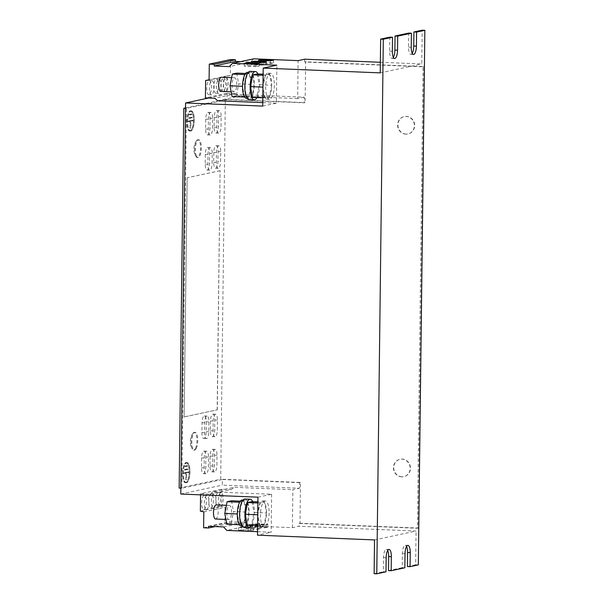 <?xml version="1.0" encoding="UTF-8"?>
<svg xmlns="http://www.w3.org/2000/svg" width="604" height="604" viewBox="0 0 604 604"><rect width="100%" height="100%" fill="white"/><g stroke="black" fill="none" stroke-linecap="round" stroke-linejoin="round"><path stroke-width="0.45" stroke-dasharray="3.02 2.27" d="M218.074 506.409A7.059 2.348 92.3 0 0 220.52 499.168A7.059 2.348 92.3 0 0 218.452 492.328A7.059 2.348 92.3 0 0 218.248 492.343A7.059 2.348 92.3 0 0 215.809 499.584A7.059 2.348 92.3 0 0 217.878 506.431A7.059 2.348 92.3 0 0 218.074 506.409M220.739 506.522A7.059 2.348 92.3 0 0 223.178 499.281A7.059 2.348 92.3 0 0 221.109 492.434A7.059 2.348 92.3 0 0 220.913 492.449A7.059 2.348 92.3 0 0 218.467 499.689A7.059 2.348 92.3 0 0 220.536 506.537A7.059 2.348 92.3 0 0 220.739 506.522M203.918 509.451A7.059 2.348 92.3 0 0 206.357 502.211A7.059 2.348 92.3 0 0 204.288 495.363A7.059 2.348 92.3 0 0 204.092 495.378A7.059 2.348 92.3 0 0 201.645 502.619A7.059 2.348 92.3 0 0 203.714 509.466A7.059 2.348 92.3 0 0 203.918 509.451M206.576 509.557A7.059 2.348 92.3 0 0 209.014 502.317A7.059 2.348 92.3 0 0 206.953 495.469A7.059 2.348 92.3 0 0 206.749 495.491A7.059 2.348 92.3 0 0 204.311 502.732A7.059 2.348 92.3 0 0 206.379 509.572A7.059 2.348 92.3 0 0 206.576 509.557M211 507.934A7.059 2.348 92.3 0 0 213.439 500.693A7.059 2.348 92.3 0 0 211.37 493.846A7.059 2.348 92.3 0 0 211.166 493.861A7.059 2.348 92.3 0 0 208.727 501.101A7.059 2.348 92.3 0 0 210.796 507.949A7.059 2.348 92.3 0 0 211 507.934M213.657 508.039A7.059 2.348 92.3 0 0 216.096 500.799A7.059 2.348 92.3 0 0 214.027 493.951A7.059 2.348 92.3 0 0 213.831 493.974A7.059 2.348 92.3 0 0 211.392 501.207A7.059 2.348 92.3 0 0 213.454 508.055A7.059 2.348 92.3 0 0 213.657 508.039M223.148 91.687A7.059 2.348 -87.7 0 1 222.944 91.71A7.059 2.348 -87.7 0 1 220.875 84.862A7.059 2.348 -87.7 0 1 223.314 77.622A7.059 2.348 -87.7 0 1 223.518 77.606A7.059 2.348 -87.7 0 1 225.586 84.447A7.059 2.348 -87.7 0 1 223.148 91.687M225.805 91.8A7.059 2.348 -87.7 0 1 225.602 91.816A7.059 2.348 -87.7 0 1 223.533 84.968A7.059 2.348 -87.7 0 1 225.979 77.727A7.059 2.348 -87.7 0 1 226.175 77.712A7.059 2.348 -87.7 0 1 228.244 84.56A7.059 2.348 -87.7 0 1 225.805 91.8M216.066 93.205A7.059 2.348 -87.7 0 1 215.862 93.227A7.059 2.348 -87.7 0 1 213.793 86.38A7.059 2.348 -87.7 0 1 216.24 79.139A7.059 2.348 -87.7 0 1 216.436 79.124A7.059 2.348 -87.7 0 1 218.505 85.972A7.059 2.348 -87.7 0 1 216.066 93.205M218.724 93.318A7.059 2.348 -87.7 0 1 218.527 93.333A7.059 2.348 -87.7 0 1 216.458 86.485A7.059 2.348 -87.7 0 1 218.897 79.245A7.059 2.348 -87.7 0 1 219.101 79.23A7.059 2.348 -87.7 0 1 221.162 86.078A7.059 2.348 -87.7 0 1 218.724 93.318M208.984 94.73A7.059 2.348 -87.7 0 1 208.78 94.745A7.059 2.348 -87.7 0 1 206.719 87.897A7.059 2.348 -87.7 0 1 209.158 80.657A7.059 2.348 -87.7 0 1 209.354 80.642A7.059 2.348 -87.7 0 1 211.423 87.489A7.059 2.348 -87.7 0 1 208.984 94.73M211.642 94.836A7.059 2.348 -87.7 0 1 211.445 94.851A7.059 2.348 -87.7 0 1 209.377 88.003A7.059 2.348 -87.7 0 1 211.815 80.77A7.059 2.348 -87.7 0 1 212.019 80.747A7.059 2.348 -87.7 0 1 214.088 87.595A7.059 2.348 -87.7 0 1 211.642 94.836M215.568 519.01A7.059 2.348 92.3 0 0 217.938 514.593A7.059 2.348 92.3 0 0 217.644 506.801A7.059 2.348 92.3 0 0 216.141 504.914M230.947 507.345A7.059 2.348 92.3 0 0 229.444 505.45A7.059 2.348 92.3 0 0 227.074 509.874A7.059 2.348 92.3 0 0 227.368 517.658A7.059 2.348 92.3 0 0 228.871 519.553A7.059 2.348 92.3 0 0 231.241 515.129A7.059 2.348 92.3 0 0 230.947 507.345M269.142 513.023A12.986 4.319 -87.7 0 1 264.273 526.93A12.986 4.319 -87.7 0 1 260.46 514.887A12.986 4.319 -87.7 0 1 265.33 500.98A12.986 4.319 -87.7 0 1 269.142 513.023M266.5 512.909L264.182 524.634L259.863 525.556L257.802 514.683A12.986 4.319 -87.7 0 1 260.082 503.155A12.986 4.319 -87.7 0 1 260.135 503.049A12.986 4.319 -87.7 0 1 262.672 500.867A12.986 4.319 -87.7 0 1 264.424 502.128A12.986 4.319 -87.7 0 1 264.476 502.211A12.986 4.319 -87.7 0 1 266.485 512.819A12.986 4.319 -87.7 0 1 266.485 512.917A12.986 4.319 -87.7 0 1 266.485 513.007A12.986 4.319 -87.7 0 1 264.205 524.536A12.986 4.319 -87.7 0 1 264.152 524.642A12.986 4.319 -87.7 0 1 261.615 526.816A12.986 4.319 -87.7 0 1 259.863 525.556A12.986 4.319 -87.7 0 1 259.811 525.48A12.986 4.319 -87.7 0 1 257.802 514.865A12.986 4.319 -87.7 0 1 257.802 514.774A12.986 4.319 -87.7 0 1 257.802 514.683L260.098 503.056L264.461 502.12L266.5 512.909L253.997 512.403L251.679 524.121L247.323 525.057M248.659 512.184A12.986 4.319 -87.7 0 1 243.789 526.092A12.986 4.319 -87.7 0 1 239.977 514.049A12.986 4.319 -87.7 0 1 244.847 500.142A12.986 4.319 -87.7 0 1 248.659 512.184M239.652 502.218L243.941 501.297A12.986 4.319 -87.7 0 1 243.993 501.38L246.017 512.079A12.986 4.319 -87.7 0 1 246.002 512.169A12.986 4.319 -87.7 0 1 243.722 523.706A12.986 4.319 -87.7 0 1 243.669 523.804A12.986 4.319 -87.7 0 1 241.132 525.986M244.892 499.017A14.111 4.689 -87.7 0 1 246.281 499.734A14.111 4.689 -87.7 0 1 248.863 515.461A14.111 4.689 -87.7 0 1 243.744 527.224M220.792 91.347A7.059 2.348 92.3 0 0 223.163 86.923A7.059 2.348 92.3 0 0 222.868 79.139A7.059 2.348 92.3 0 0 221.366 77.244M236.172 79.675A7.059 2.348 92.3 0 0 234.669 77.788A7.059 2.348 92.3 0 0 232.298 82.212A7.059 2.348 92.3 0 0 232.593 89.996A7.059 2.348 92.3 0 0 234.095 91.891A7.059 2.348 92.3 0 0 236.466 87.467A7.059 2.348 92.3 0 0 236.172 79.675M274.367 85.353A12.986 4.319 -87.7 0 1 269.497 99.26A12.986 4.319 -87.7 0 1 265.684 87.218A12.986 4.319 -87.7 0 1 270.554 73.31A12.986 4.319 -87.7 0 1 274.367 85.353M271.724 85.247L269.414 96.965L265.05 97.901L263.027 87.203A12.986 4.319 -87.7 0 1 263.027 87.112A12.986 4.319 -87.7 0 1 263.027 87.021L265.322 75.394L269.648 74.466L271.724 85.247A12.986 4.319 -87.7 0 1 271.709 85.338A12.986 4.319 -87.7 0 1 269.429 96.874A12.986 4.319 -87.7 0 1 269.376 96.972A12.986 4.319 -87.7 0 1 266.84 99.154A12.986 4.319 -87.7 0 1 265.088 97.893A12.986 4.319 -87.7 0 1 265.035 97.81A12.986 4.319 -87.7 0 1 263.027 87.203L263.027 87.021A12.986 4.319 -87.7 0 1 265.307 75.492A12.986 4.319 -87.7 0 1 265.36 75.387A12.986 4.319 -87.7 0 1 267.897 73.205A12.986 4.319 -87.7 0 1 269.648 74.466A12.986 4.319 -87.7 0 1 269.701 74.549A12.986 4.319 -87.7 0 1 271.709 85.156A12.986 4.319 -87.7 0 1 271.709 85.247L259.222 84.734L256.911 96.459L252.548 97.395M253.884 84.522A12.986 4.319 -87.7 0 1 249.014 98.429A12.986 4.319 -87.7 0 1 245.201 86.387A12.986 4.319 -87.7 0 1 250.071 72.48A12.986 4.319 -87.7 0 1 253.884 84.522M244.877 74.549L249.165 73.635A12.986 4.319 -87.7 0 1 249.218 73.711L251.241 84.409A12.986 4.319 -87.7 0 1 251.226 84.507A12.986 4.319 -87.7 0 1 248.946 96.036A12.986 4.319 -87.7 0 1 248.893 96.142A12.986 4.319 -87.7 0 1 246.357 98.324M250.116 71.355A14.111 4.689 -87.7 0 1 251.506 72.065A14.111 4.689 -87.7 0 1 254.088 87.799A14.111 4.689 -87.7 0 1 248.969 99.554M405.888 134.156A8.894 8.358 77.9 0 1 397.666 126.002A8.894 8.358 77.9 0 1 404.129 116.595A8.894 8.358 77.9 0 1 406.107 116.429A8.894 8.358 77.9 0 1 414.329 124.583A8.894 8.358 77.9 0 1 407.866 133.982A8.894 8.358 77.9 0 1 405.888 134.156M406.175 134.096A8.894 8.358 77.9 0 1 397.9 124.892A8.894 8.358 77.9 0 1 404.416 116.534A8.894 8.358 77.9 0 1 406.386 116.368A8.894 8.358 77.9 0 1 414.616 124.522A8.894 8.358 77.9 0 1 408.145 133.922A8.894 8.358 77.9 0 1 406.175 134.096M401.705 476.85A8.894 8.358 77.9 0 1 393.476 468.696A8.894 8.358 77.9 0 1 399.946 459.289A8.894 8.358 77.9 0 1 401.917 459.123A8.894 8.358 77.9 0 1 410.146 467.277A8.894 8.358 77.9 0 1 403.676 476.677A8.894 8.358 77.9 0 1 401.705 476.85M401.985 476.79A8.894 8.358 77.9 0 1 393.717 467.587A8.894 8.358 77.9 0 1 400.226 459.229A8.894 8.358 77.9 0 1 402.204 459.063A8.894 8.358 77.9 0 1 410.426 467.217A8.894 8.358 77.9 0 1 403.955 476.616A8.894 8.358 77.9 0 1 401.985 476.79M196.474 448.002A8.894 2.96 -87.7 0 1 194.428 450.139A8.894 2.96 -87.7 0 1 191.898 444.287A8.894 2.96 -87.7 0 1 193.106 434.51A8.894 2.96 -87.7 0 1 195.152 432.373A8.894 2.96 -87.7 0 1 197.682 438.232A8.894 2.96 -87.7 0 1 196.474 448.002M195.673 447.972A8.894 2.96 -87.7 0 1 193.627 450.108A8.894 2.96 -87.7 0 1 192.321 449.066A8.894 2.96 -87.7 0 1 191.536 447.005A8.894 2.96 -87.7 0 1 192.314 434.48A8.894 2.96 -87.7 0 1 192.963 433.272A8.894 2.96 -87.7 0 1 194.352 432.336A8.894 2.96 -87.7 0 1 196.881 438.194A8.894 2.96 -87.7 0 1 195.673 447.972M196.511 156.149A8.894 2.96 -87.7 0 1 195.621 146.108A8.894 2.96 -87.7 0 1 198.724 139.758A8.894 2.96 -87.7 0 1 200.218 141.14A8.894 2.96 -87.7 0 1 201.109 151.181A8.894 2.96 -87.7 0 1 198.006 157.531A8.894 2.96 -87.7 0 1 196.511 156.149M195.711 156.111A8.894 2.96 -87.7 0 1 195.243 143.85A8.894 2.96 -87.7 0 1 196.534 140.657A8.894 2.96 -87.7 0 1 197.931 139.728A8.894 2.96 -87.7 0 1 199.426 141.109A8.894 2.96 -87.7 0 1 200.309 151.143A8.894 2.96 -87.7 0 1 197.206 157.493A8.894 2.96 -87.7 0 1 195.892 156.451A8.894 2.96 -87.7 0 1 195.711 156.111M185.715 482.702A10.094 3.352 -87.7 0 1 185.428 482.724A10.094 3.352 -87.7 0 1 182.476 472.94A10.094 3.352 -87.7 0 1 185.964 462.581A10.094 3.352 -87.7 0 1 186.251 462.558A10.094 3.352 -87.7 0 1 189.203 472.351A10.094 3.352 -87.7 0 1 185.715 482.702M186.515 482.732A10.094 3.352 -87.7 0 1 186.228 482.755A10.094 3.352 -87.7 0 1 183.269 472.97A10.094 3.352 -87.7 0 1 186.757 462.619A10.094 3.352 -87.7 0 1 187.044 462.589A10.094 3.352 -87.7 0 1 190.003 472.381A10.094 3.352 -87.7 0 1 186.515 482.732M186.757 462.83A9.883 3.284 -87.7 0 1 187.036 462.8A9.883 3.284 -87.7 0 1 189.935 472.388A9.883 3.284 -87.7 0 1 186.515 482.521A9.883 3.284 -87.7 0 1 186.236 482.543A9.883 3.284 -87.7 0 1 183.344 472.962A9.883 3.284 -87.7 0 1 186.757 462.83M185.957 462.792A9.883 3.284 -87.7 0 1 186.243 462.77A9.883 3.284 -87.7 0 1 189.135 472.351A9.883 3.284 -87.7 0 1 185.715 482.49A9.883 3.284 -87.7 0 1 185.436 482.513A9.883 3.284 -87.7 0 1 182.544 472.932A9.883 3.284 -87.7 0 1 185.957 462.792M190.011 131A10.094 3.352 -87.7 0 1 189.724 131.03A10.094 3.352 -87.7 0 1 186.772 121.238A10.094 3.352 -87.7 0 1 190.26 110.887A10.094 3.352 -87.7 0 1 190.547 110.857A10.094 3.352 -87.7 0 1 193.499 120.649A10.094 3.352 -87.7 0 1 190.011 131M190.811 131.038A10.094 3.352 -87.7 0 1 190.524 131.06A10.094 3.352 -87.7 0 1 187.565 121.268A10.094 3.352 -87.7 0 1 191.06 110.917A10.094 3.352 -87.7 0 1 191.347 110.894A10.094 3.352 -87.7 0 1 194.299 120.679A10.094 3.352 -87.7 0 1 190.811 131.038M191.053 111.128A9.883 3.284 -87.7 0 1 191.332 111.106A9.883 3.284 -87.7 0 1 194.231 120.687A9.883 3.284 -87.7 0 1 190.811 130.826A9.883 3.284 -87.7 0 1 190.532 130.849A9.883 3.284 -87.7 0 1 187.64 121.261A9.883 3.284 -87.7 0 1 191.053 111.128M190.252 111.098A9.883 3.284 -87.7 0 1 190.539 111.068A9.883 3.284 -87.7 0 1 193.431 120.657A9.883 3.284 -87.7 0 1 190.018 130.789A9.883 3.284 -87.7 0 1 189.732 130.819A9.883 3.284 -87.7 0 1 186.84 121.23A9.883 3.284 -87.7 0 1 190.252 111.098M374.533 539.931L416.065 531.022L299.018 526.258L292.411 527.677L248.025 525.865L226.779 530.425M257.523 531.679L271.173 532.23L257.485 535.167M267.814 527.179L255.847 526.696L252.729 527.36L264.703 527.851L267.814 527.179L267.851 524.363L255.877 523.879L255.847 526.696M245.654 528.878L257.621 529.368L260.739 528.696L248.765 528.213L245.654 528.878L245.685 526.069L257.659 526.552L257.621 529.368M241.683 529.731L238.572 530.395L250.539 530.886L253.657 530.214L241.683 529.731L241.721 526.914L238.603 527.586L238.572 530.395M380.369 62.28L421.773 63.964L422.188 30.2M380.241 72.873L421.773 63.964M262.725 106.093L276.413 103.156L276.874 65.172M185.519 107.905L225.33 99.366L220.694 479.199L300.498 482.445L299.999 523.238L299.055 523.442L299.018 526.258M300.498 482.445L299.554 482.649L299.486 488.274L222.34 485.133L222.408 479.508L181.812 488.213L186.455 108.38L227.044 99.675L227.119 94.043L304.265 97.184L304.19 102.808L227.044 99.675M292.411 527.677L292.872 489.693L299.486 488.274M180.8 494.042L222.34 485.133M208.644 98.007L227.119 94.043M299.055 523.442L417.432 528.258L423.072 66.833L304.688 62.016L304.726 59.2M418.315 564.891L415.658 564.778L416.065 531.022M299.554 482.649L222.408 479.508M404.861 567.775L402.204 567.669L402.377 553.596A7.761 2.582 -87.7 0 1 405.284 545.284A7.761 2.582 -87.7 0 1 406.567 546.454M388.515 570.606L402.204 567.669M385.986 571.822L383.321 571.716L383.495 557.651A7.761 2.582 -87.7 0 1 386.409 549.338A7.761 2.582 -87.7 0 1 387.692 550.501M374.118 573.694L383.321 571.716M257.946 497.183L271.634 494.246L212.97 491.86L234.216 487.307L292.872 489.693M271.634 494.246L271.173 532.23M407.398 566.552L415.658 564.778M393.34 57.35A7.761 2.582 -87.7 0 1 391.966 58.407A7.761 2.582 -87.7 0 1 389.678 51.204L389.852 37.138M412.215 53.295A7.761 2.582 -87.7 0 1 410.841 54.352A7.761 2.582 -87.7 0 1 408.561 47.157L408.734 33.084M299.999 523.238L418.376 528.055L424.016 66.629L305.632 61.812L305.133 102.612L304.19 102.808M305.632 61.812L304.688 62.016M304.265 97.184L297.651 98.603L298.119 60.619M297.651 98.603L238.995 96.217L235.968 93.703L226.659 93.318L226.87 75.961L230.335 75.455L230.524 59.57M276.413 103.156L262.77 102.605M217.75 100.77L238.995 96.217M215.137 449.376L212.48 449.27A6.35 2.114 -87.7 0 0 210.101 456.073L209.981 465.918A6.35 2.114 -87.7 0 0 211.845 471.807A6.35 2.114 -87.7 0 0 214.224 465.012L216.889 465.118L217.01 455.273A6.35 2.114 92.3 0 0 215.137 449.376A6.35 2.114 92.3 0 0 212.759 456.179L212.638 466.031A6.35 2.114 92.3 0 0 214.503 471.92A6.35 2.114 92.3 0 0 216.889 465.118M212.48 449.27A6.35 2.114 -87.7 0 1 214.344 455.159L214.224 465.012M210.351 147.618L207.693 147.504A6.35 2.114 -87.7 0 0 205.307 154.307L205.194 164.16A6.35 2.114 -87.7 0 0 207.059 170.049A6.35 2.114 -87.7 0 0 209.437 163.246L212.102 163.352L212.223 153.507A6.35 2.114 92.3 0 0 210.351 147.618A6.35 2.114 92.3 0 0 207.972 154.42L207.852 164.265A6.35 2.114 92.3 0 0 209.716 170.154A6.35 2.114 92.3 0 0 212.102 163.352M207.693 147.504A6.35 2.114 -87.7 0 1 209.558 153.401L209.437 163.246M219.282 110.623L216.617 110.517A6.35 2.114 -87.7 0 0 214.239 117.319L214.118 127.165A6.35 2.114 -87.7 0 0 215.983 133.054A6.35 2.114 -87.7 0 0 218.361 126.251L221.026 126.364L221.147 116.512A6.35 2.114 92.3 0 0 219.282 110.623A6.35 2.114 92.3 0 0 216.896 117.425L216.776 127.27A6.35 2.114 92.3 0 0 218.64 133.167A6.35 2.114 92.3 0 0 221.026 126.364M216.617 110.517A6.35 2.114 -87.7 0 1 218.482 116.406L218.361 126.251M206.643 451.203L203.986 451.09A6.35 2.114 -87.7 0 0 201.6 457.892L201.479 467.745A6.35 2.114 -87.7 0 0 203.344 473.634A6.35 2.114 -87.7 0 0 205.73 466.832L208.388 466.937L208.508 457.092A6.35 2.114 92.3 0 0 206.643 451.203A6.35 2.114 92.3 0 0 204.265 458.006L204.144 467.851A6.35 2.114 92.3 0 0 206.009 473.74A6.35 2.114 92.3 0 0 208.388 466.937M203.986 451.09A6.35 2.114 -87.7 0 1 205.851 456.986L205.73 466.832M206.281 421.811L206.16 431.664A6.35 2.114 -87.7 0 1 203.774 438.466A6.35 2.114 -87.7 0 1 201.91 432.57L202.03 422.724A6.35 2.114 -87.7 0 1 204.416 415.922A6.35 2.114 -87.7 0 1 206.281 421.811L208.939 421.924A6.35 2.114 92.3 0 0 207.074 416.035A6.35 2.114 92.3 0 0 204.688 422.83L204.575 432.683A6.35 2.114 92.3 0 0 206.44 438.572A6.35 2.114 92.3 0 0 208.818 431.769L208.939 421.924M215.568 414.208L212.91 414.102A6.35 2.114 -87.7 0 0 210.524 420.905L210.411 430.75A6.35 2.114 -87.7 0 0 212.276 436.639A6.35 2.114 -87.7 0 0 214.654 429.837L217.319 429.95L217.432 420.097A6.35 2.114 92.3 0 0 215.568 414.208A6.35 2.114 92.3 0 0 213.189 421.011L213.069 430.856A6.35 2.114 92.3 0 0 214.933 436.752A6.35 2.114 92.3 0 0 217.319 429.95M212.91 414.102A6.35 2.114 -87.7 0 1 214.775 419.991L214.654 429.837M218.852 145.791L216.187 145.685A6.35 2.114 -87.7 0 0 213.808 152.487L213.688 162.333A6.35 2.114 -87.7 0 0 215.553 168.222A6.35 2.114 -87.7 0 0 217.938 161.427L220.596 161.532L220.717 151.687A6.35 2.114 92.3 0 0 218.852 145.791A6.35 2.114 92.3 0 0 216.466 152.593L216.345 162.446A6.35 2.114 92.3 0 0 218.21 168.335A6.35 2.114 92.3 0 0 220.596 161.532M216.187 145.685A6.35 2.114 -87.7 0 1 218.052 151.574L217.938 161.427M210.781 112.442L208.123 112.336A6.35 2.114 -87.7 0 0 205.738 119.139L205.617 128.984A6.35 2.114 -87.7 0 0 207.489 134.881A6.35 2.114 -87.7 0 0 209.867 128.078L212.525 128.184L212.646 118.339A6.35 2.114 92.3 0 0 210.781 112.442A6.35 2.114 92.3 0 0 208.403 119.245L208.282 129.097A6.35 2.114 92.3 0 0 210.147 134.986A6.35 2.114 92.3 0 0 212.525 128.184M208.123 112.336A6.35 2.114 -87.7 0 1 209.988 118.225L209.867 128.078M184.258 416.934L217.304 409.844L184.122 416.926L187.18 177.772L184.122 416.926M217.161 409.837L220.083 170.683L217.304 409.844M220.226 170.69L187.18 177.772M179.154 488.108L220.694 479.199M180.875 488.175L181.812 488.213M185.511 108.343L186.455 108.38M225.33 99.366L305.133 102.612M189.981 127.995L190.064 121.17L188.01 121.608L188.018 121.185L192.261 120.279L192.261 120.702L190.207 121.14L189.981 127.995L190.781 128.025L190.864 121.2L188.81 121.646L188.81 121.223L193.061 120.309L193.053 120.732L191 121.17L190.781 128.025M191.589 117.682L191.596 117.267L188.758 117.871L188.758 118.293L192.389 117.72L191.596 117.267M191.158 114.413L191.166 113.99L189.271 114.39L189.271 114.813L191.959 114.443L191.166 113.99M190.917 127.995L190.124 127.965M191 121.17L190.207 121.14M193.053 120.732L192.261 120.702M193.061 120.309L192.261 120.279M188.81 121.223L188.018 121.185M188.81 121.646L188.01 121.608M190.864 121.2L190.064 121.17M188.758 118.293L192.389 117.297M189.558 117.901L188.758 117.871M189.55 118.324L192.389 117.72M189.271 114.813L191.959 114.02M190.071 114.428L189.271 114.39M190.064 114.851L191.959 114.443M185.685 479.689L185.768 472.872L183.714 473.309L183.714 472.887L187.965 471.973L187.957 472.396L185.904 472.834L185.685 479.689L186.477 479.727L186.56 472.902L184.507 473.34L184.514 472.917L188.765 472.011L188.758 472.426L186.704 472.872L186.477 479.727M187.293 469.384L187.293 468.961L184.462 469.572L184.462 469.995L188.086 469.414L187.293 468.961M186.863 466.107L186.863 465.684L184.975 466.092L184.975 466.514L187.655 466.145L186.863 465.684M186.621 479.689L185.821 479.659M186.704 472.872L185.904 472.834M188.758 472.426L187.957 472.396M188.765 472.011L187.965 471.973M184.514 472.917L183.714 472.887M184.507 473.34L183.714 473.309M186.56 472.902L185.768 472.872M184.462 469.995L188.093 468.991M185.262 469.602L184.462 469.572M185.254 470.025L188.086 469.414M184.975 466.514L187.663 465.722M185.775 466.122L184.975 466.092M185.768 466.545L187.655 466.145M418.376 528.055L417.432 528.258M424.016 66.629L423.072 66.833M220.083 170.683L187.044 177.772M208.576 526.303L229.814 521.75L244.869 522.362L248.025 525.865M223.631 526.922L244.869 522.362M209.89 494.125L231.128 489.572L221.819 489.195L200.581 493.747L209.89 494.125L212.97 491.86M231.128 489.572L234.216 487.307M221.819 489.195L221.608 506.552L225.058 507.337L224.862 523.223L229.799 523.426L229.814 521.75M200.369 511.112L221.608 506.552M200.581 493.747L200.566 494.85M203.82 511.898L225.058 507.337M203.623 527.783L224.862 523.223M215.13 526.575L229.799 523.426M240.49 61.653L250.494 62.061L253.725 58.815M230.335 75.455L209.09 80.015M226.87 75.961L209.097 79.773M250.494 62.061L229.256 66.614M235.968 93.703L214.722 98.256M226.659 93.318L205.413 97.878M247.413 72.374A12.986 4.319 -87.7 0 1 249.165 73.635L249.218 73.711A12.986 4.319 -87.7 0 1 251.226 84.326A12.986 4.319 -87.7 0 1 251.226 84.417L248.923 96.134L236.421 95.621L232.064 96.557M244.605 97.063L248.923 96.134M242.544 86.183L244.824 74.654M244.552 96.98L242.544 86.372M251.241 84.409L238.739 83.903L236.421 95.621M236.7 73.114L238.739 83.903M249.203 73.628L245.571 73.477M265.322 75.394L263.102 75.304M265.05 97.901L262.823 97.81M269.414 96.965L256.911 96.459M257.183 73.952L259.222 84.734M269.686 74.458L263.118 74.194M257.916 73.982A14.111 4.689 -87.7 0 1 256.957 97.569M260.098 503.056L257.878 502.966M259.826 525.563L257.598 525.472M264.182 524.634L251.679 524.121M251.959 501.614L253.997 512.403M264.461 502.12L257.885 501.856M252.691 501.645A14.111 4.689 -87.7 0 1 251.732 525.238M242.189 500.036A12.986 4.319 -87.7 0 1 243.941 501.297L243.993 501.38A12.986 4.319 -87.7 0 1 246.002 511.988A12.986 4.319 -87.7 0 1 246.002 512.079L243.699 523.796L231.196 523.291L226.84 524.227M239.38 524.725L243.699 523.796M237.319 513.853L239.599 502.324M239.327 524.642L237.319 514.034M246.017 512.079L233.514 511.565L231.196 523.291M231.475 500.784L233.514 511.565M243.978 501.29L240.347 501.139M254.435 63.971L266.409 64.454L263.291 65.126L251.324 64.636L254.435 63.971L254.465 61.948M266.409 64.454L266.44 61.646M251.324 64.636L251.355 61.827M263.291 65.126L263.329 62.31M256.217 66.644L244.243 66.153L247.361 65.489L259.327 65.972L256.217 66.644L256.247 63.828M244.243 66.153L244.28 63.345M259.327 65.972L259.365 63.163M247.361 65.489L247.383 63.473M258.406 63.118L261.517 62.454L273.491 62.937L270.373 63.609L258.406 63.118L258.437 60.302M261.517 62.454L261.54 60.43M270.373 63.609L270.411 60.793M273.491 62.937L273.521 60.121M257.659 526.552L260.769 525.888L248.803 525.397L248.765 528.213M248.803 525.397L245.685 526.069M260.769 525.888L260.739 528.696M255.877 523.879L252.766 524.544L264.733 525.035L264.703 527.851M264.733 525.035L267.851 524.363M252.766 524.544L252.729 527.36M238.603 527.586L250.577 528.07L253.688 527.405L253.657 530.214M253.688 527.405L241.721 526.914M250.577 528.07L250.539 530.886M411.226 47.263L408.561 47.157M392.343 51.31L389.678 51.204M386.152 557.756L383.495 557.651M405.035 553.709L402.377 553.596M208.282 129.097L205.617 128.984M205.738 119.139L208.403 119.245M212.646 118.339L209.988 118.225M216.345 162.446L213.688 162.333M213.808 152.487L216.466 152.593M220.717 151.687L218.052 151.574M213.069 430.856L210.411 430.75M210.524 420.905L213.189 421.011M217.432 420.097L214.775 419.991M202.03 422.724L204.688 422.83M206.16 431.664L208.818 431.769M204.575 432.683L201.91 432.57M204.144 467.851L201.479 467.745M201.6 457.892L204.265 458.006M208.508 457.092L205.851 456.986M216.776 127.27L214.118 127.165M214.239 117.319L216.896 117.425M221.147 116.512L218.482 116.406M207.852 164.265L205.194 164.16M205.307 154.307L207.972 154.42M212.223 153.507L209.558 153.401M212.638 466.031L209.981 465.918M210.101 456.073L212.759 456.179M217.01 455.273L214.344 455.159M221.109 492.434L218.452 492.328M206.953 495.469L204.288 495.363M214.027 493.951L211.37 493.846M225.602 91.816L222.944 91.71M218.527 93.333L215.862 93.227M211.445 94.851L208.78 94.745M226.402 505.329L229.444 505.45M264.273 526.93L261.615 526.816M243.789 526.092L241.955 526.016M231.626 77.659L234.669 77.788M269.497 99.26L266.84 99.154M249.014 98.429L247.179 98.354M194.428 450.139L193.627 450.108M198.724 139.758L197.931 139.728M186.228 482.755L185.428 482.724M187.036 462.8L186.243 462.77M190.524 131.06L189.724 131.03M191.332 111.106L190.539 111.068M413.506 54.458L410.841 54.352M394.623 58.513L391.966 58.407M389.067 549.444L386.409 549.338M407.949 545.397L405.284 545.284M190.532 130.849L189.732 130.819M191.347 110.894L190.547 110.857M186.236 482.543L185.436 482.513M187.044 462.589L186.251 462.558M196.534 140.657A14.587 14.587 0 0 0 195.892 156.451M198.006 157.531L197.206 157.493M192.963 433.272A14.587 14.587 0 0 0 192.321 449.066M195.152 432.373L194.352 432.336M250.071 72.48L248.236 72.404M270.554 73.31L267.897 73.205M231.158 91.77L234.095 91.891M244.847 500.142L243.012 500.067M265.33 500.98L262.672 500.867M225.934 519.432L228.871 519.553M212.019 80.747L209.354 80.642M219.101 79.23L216.436 79.124M226.175 77.712L223.518 77.606M213.454 508.055L210.796 507.949M206.379 509.572L203.714 509.466M220.536 506.537L217.878 506.431M210.147 134.986L207.489 134.881M218.21 168.335L215.553 168.222M214.933 436.752L212.276 436.639M207.074 416.035L204.416 415.922M206.44 438.572L203.774 438.466M206.009 473.74L203.344 473.634M218.64 133.167L215.983 133.054M209.716 170.154L207.059 170.049M214.503 471.92L211.845 471.807"/><path stroke-width="0.91" d="M226.402 505.329L216.141 504.914A7.059 2.348 92.3 0 0 213.771 509.331A7.059 2.348 92.3 0 0 214.065 517.122A7.059 2.348 92.3 0 0 215.568 519.01L225.934 519.432M241.955 526.016L241.132 525.986A12.986 4.319 -87.7 0 1 239.38 524.725A12.986 4.319 -87.7 0 1 239.327 524.642A12.986 4.319 -87.7 0 1 237.319 514.034A12.986 4.319 -87.7 0 1 237.319 513.944A12.986 4.319 -87.7 0 1 237.319 513.853A12.986 4.319 -87.7 0 1 239.599 502.324L239.652 502.218A12.986 4.319 -87.7 0 1 242.189 500.036L243.012 500.067M251.732 525.238A14.111 4.689 -87.7 0 1 249.067 527.435A14.111 4.689 -87.7 0 1 247.678 526.726A14.111 4.689 -87.7 0 1 245.096 510.992A14.111 4.689 -87.7 0 1 250.215 499.236A14.111 4.689 -87.7 0 1 251.604 499.946A14.111 4.689 -87.7 0 1 252.691 501.645M249.067 527.435L243.744 527.224A14.111 4.689 -87.7 0 1 242.355 526.507A14.111 4.689 -87.7 0 1 239.773 510.78A14.111 4.689 -87.7 0 1 244.892 499.017L250.215 499.236M231.626 77.659L221.366 77.244A7.059 2.348 92.3 0 0 218.995 81.668A7.059 2.348 92.3 0 0 219.29 89.452A7.059 2.348 92.3 0 0 220.792 91.347L231.158 91.77M247.179 98.354L246.357 98.324A12.986 4.319 -87.7 0 1 244.605 97.063A12.986 4.319 -87.7 0 1 244.552 96.98A12.986 4.319 -87.7 0 1 242.544 86.372A12.986 4.319 -87.7 0 1 242.544 86.281A12.986 4.319 -87.7 0 1 242.544 86.183A12.986 4.319 -87.7 0 1 244.824 74.654L244.877 74.549A12.986 4.319 -87.7 0 1 247.413 72.374L248.236 72.404M256.957 97.569A14.111 4.689 -87.7 0 1 254.292 99.773A14.111 4.689 -87.7 0 1 252.902 99.056A14.111 4.689 -87.7 0 1 250.32 83.329A14.111 4.689 -87.7 0 1 255.439 71.566A14.111 4.689 -87.7 0 1 256.828 72.284A14.111 4.689 -87.7 0 1 257.916 73.982M254.292 99.773L248.969 99.554A14.111 4.689 -87.7 0 1 247.587 98.845A14.111 4.689 -87.7 0 1 244.998 83.11A14.111 4.689 -87.7 0 1 250.116 71.355L255.439 71.566M208.644 98.007L185.579 102.959L180.8 494.042L257.946 497.183L257.485 535.167L374.533 539.931L374.118 573.694L376.775 573.8L385.986 571.822L386.152 557.756A7.761 2.582 -87.7 0 1 389.067 549.444A7.761 2.582 -87.7 0 1 391.347 556.646L391.173 570.712L404.861 567.775L405.035 553.709A7.761 2.582 -87.7 0 1 407.949 545.397A7.761 2.582 -87.7 0 1 410.229 552.592L410.056 566.658L407.398 566.552L407.564 552.486A7.761 2.582 -87.7 0 0 406.567 546.454M200.566 494.85L200.369 511.112L203.82 511.898L203.623 527.783L208.554 527.987L208.576 526.303L223.631 526.922L226.779 530.425L257.523 531.679M380.369 62.28L304.726 59.2L298.119 60.619L253.725 58.815L232.487 63.367L276.874 65.172L263.185 68.109L380.241 72.873L380.648 39.109L389.852 37.138L392.517 37.244L383.306 39.222L376.775 573.8M256.247 63.828L244.28 63.345L247.391 62.673L259.365 63.163L256.247 63.828M254.473 61.155L266.44 61.646L263.329 62.31L251.355 61.827L254.473 61.155L254.465 61.948M258.437 60.302L261.555 59.637L273.521 60.121L270.411 60.793L258.437 60.302M263.185 68.109L262.725 106.093L185.579 102.959M424.846 30.306L416.586 32.08L413.929 31.974L422.188 30.2L424.846 30.306L418.315 564.891L410.056 566.658M391.173 570.712L388.515 570.606L388.689 556.533A7.761 2.582 -87.7 0 0 387.692 550.501M380.648 39.109L383.306 39.222M397.704 36.127L395.046 36.021L408.734 33.084L411.392 33.197L397.704 36.127L397.538 50.2A7.761 2.582 -87.7 0 1 394.623 58.513A7.761 2.582 -87.7 0 1 392.343 51.31L392.517 37.244M416.586 32.08L416.413 46.146A7.761 2.582 -87.7 0 1 413.506 54.458A7.761 2.582 -87.7 0 1 411.226 47.263L411.392 33.197M395.046 36.021L394.873 50.087A7.761 2.582 -87.7 0 1 393.34 57.35M413.929 31.974L413.755 46.04A7.761 2.582 -87.7 0 1 412.215 53.295M262.77 102.605L217.75 100.77L214.722 98.256L205.413 97.878L205.624 80.513L209.09 80.015L209.286 64.122L214.224 64.326L214.201 66.002L229.256 66.614L232.487 63.367M180.875 488.175L179.154 488.108L183.797 108.275L185.519 107.905M183.797 108.275L185.511 108.343M208.554 527.987L215.13 526.575M209.286 64.122L230.524 59.57L235.462 59.766L235.439 61.449L240.49 61.653M209.097 79.773L205.624 80.513M235.462 59.766L214.224 64.326M235.439 61.449L214.201 66.002M242.521 86.281L230.018 85.776L232.336 74.05L236.7 73.114L245.571 73.477M244.839 74.556L232.336 74.05M244.567 97.07L232.064 96.557L230.018 85.776M262.959 87.112L250.501 86.606L252.819 74.881L257.183 73.952L263.118 74.194M263.102 75.304L252.819 74.881M262.823 97.81L252.548 97.395L250.501 86.606M257.734 514.782L245.277 514.268L247.595 502.551L251.959 501.614L257.885 501.856M257.878 502.966L247.595 502.551M257.598 525.472L247.323 525.057L245.277 514.268M237.297 513.944L224.794 513.438L227.112 501.713L231.475 500.784L240.347 501.139M239.614 502.226L227.112 501.713M239.343 524.733L226.84 524.227L224.794 513.438M247.383 63.473L247.391 62.673M261.54 60.43L261.555 59.637M416.413 46.146L413.755 46.04M397.538 50.2L394.873 50.087M391.347 556.646L388.689 556.533M410.229 552.592L407.564 552.486"/></g></svg>
